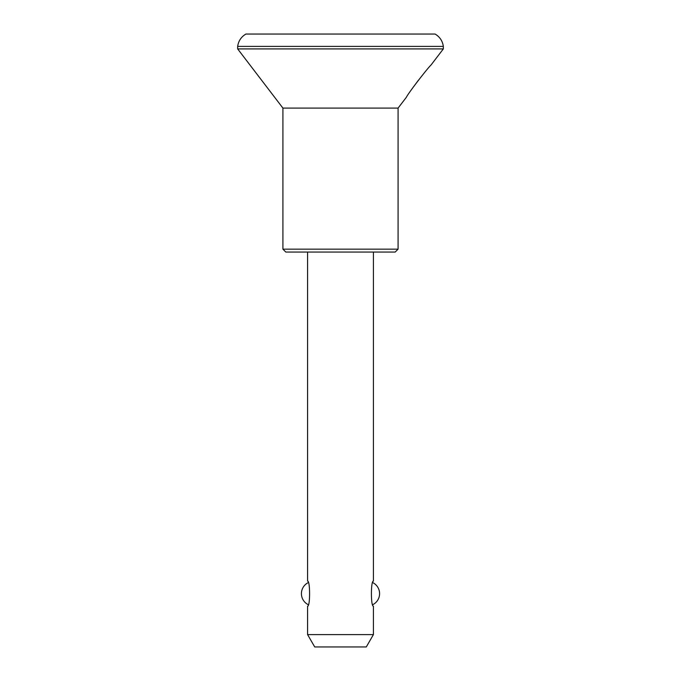 <?xml version="1.0" encoding="UTF-8"?>
<svg xmlns="http://www.w3.org/2000/svg" width="681" height="681" viewBox="0 0 681 681"><rect width="100%" height="100%" fill="white"/><g stroke="black" fill="none" stroke-linecap="round" stroke-linejoin="round"><path stroke-width="1.02" d="M237.66 48.913L443.34 48.913L430.996 65.053C427.906 67.725 408.362 92.982 406.319 97.332L398.087 108.092L282.913 108.092L237.66 48.913L237.66 46.393L443.34 46.393C442.548 40.971 439.807 36.859 435.108 34.05L245.892 34.05L435.108 34.05M413.103 87.372L418.406 80.247M307.591 634.607L314.716 646.95L366.284 646.95L373.409 634.607L307.591 634.607L307.591 606.141C310.255 606.916 310.247 580.357 307.591 581.131L307.591 252.064M373.409 252.064L373.409 581.131C370.745 580.365 370.753 606.924 373.409 606.141L373.409 634.607M282.913 249.152L285.824 252.064L395.176 252.064L398.087 249.152L282.913 249.152L282.913 108.092M372.865 604.626A12.343 12.343 0 0 0 372.865 582.655M308.135 582.655A12.343 12.343 0 0 0 308.135 604.626M245.892 34.05C241.193 36.859 238.452 40.971 237.66 46.393M443.34 48.913L443.34 46.393M398.087 249.152L398.087 108.092"/></g></svg>
